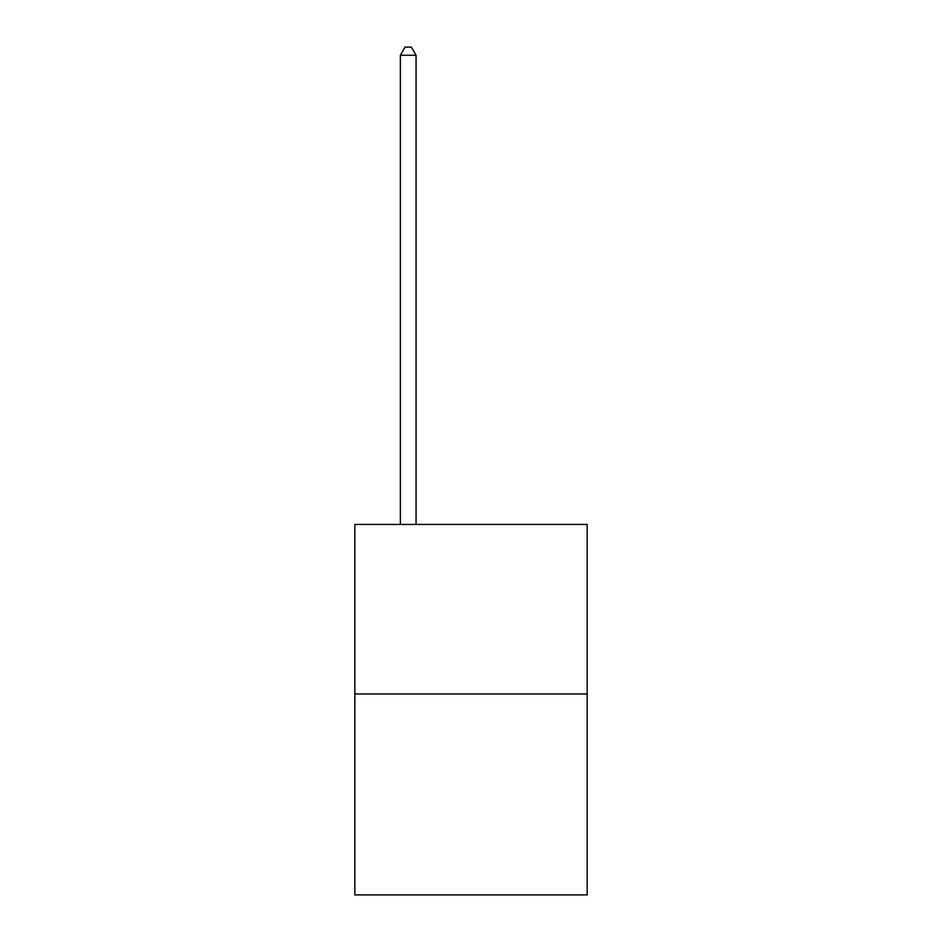 <?xml version="1.0" encoding="UTF-8"?>
<svg xmlns="http://www.w3.org/2000/svg" width="942" height="942" viewBox="0 0 942 942"><rect width="100%" height="100%" fill="white"/><g stroke="black" fill="none" stroke-linecap="round" stroke-linejoin="round"><path stroke-width="1.41" d="M587.16 693.971L587.16 524.435L354.84 524.435L354.84 894.9L587.16 894.9L587.16 693.971L354.84 693.971M416.058 524.435L416.058 55.26L400.362 55.26L400.362 524.435M400.362 55.26L405.072 47.1L411.348 47.1L416.058 55.26"/></g></svg>
